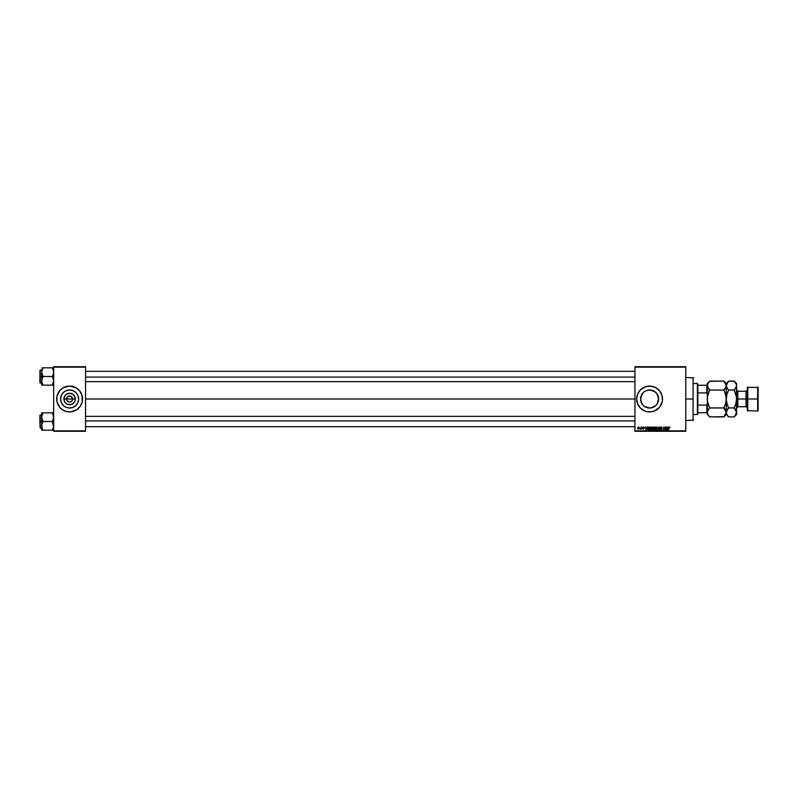 <?xml version="1.0" encoding="UTF-8"?>
<svg xmlns="http://www.w3.org/2000/svg" width="798" height="798" viewBox="0 0 798 798"><rect width="100%" height="100%" fill="white"/><g stroke="black" fill="none" stroke-linecap="round" stroke-linejoin="round"><path stroke-width="1.2" d="M66.823 400.157L66.593 399A3.012 3.012 0 0 0 69.606 402.012A3.012 3.012 0 0 0 72.628 399L75.331 399A5.716 5.716 0 0 1 69.606 404.716A5.716 5.716 0 0 1 63.89 399L72.628 399A3.012 3.012 0 0 1 69.606 402.012A3.012 3.012 0 0 1 66.593 399L67.481 396.865L70.005 396.007L72.119 397.324L72.399 400.157M69.017 401.953L67.102 400.676L69.017 401.953L70.763 401.783L69.606 402.012M78.633 399A9.027 9.027 0 0 1 69.606 408.027A9.027 9.027 0 0 1 60.588 399L61.276 395.549L63.232 392.616L66.154 390.661L69.606 389.973L73.067 390.661L75.99 392.616L77.945 395.549L78.633 399L77.945 402.451L75.99 405.384L73.067 407.339L69.606 408.027L66.154 407.339L63.232 405.384L61.276 402.451L60.588 399A9.027 9.027 0 0 1 69.606 389.973A9.027 9.027 0 0 1 78.633 399M82.284 401.514A12.918 12.918 0 0 0 82.523 399.01A12.918 12.918 0 0 1 69.606 411.918A12.918 12.918 0 0 1 56.688 399A12.918 12.918 0 0 0 56.937 401.514M56.937 401.524L59.621 407.199L62.434 409.743L65.865 411.359A12.918 12.918 0 0 0 82.274 401.524L81.975 395.249L79.591 390.801L75.7 387.609L69.606 386.082L63.521 387.609L59.621 390.801L56.937 396.476L56.937 401.524A12.918 12.918 0 0 0 65.845 411.359M656.904 393.703L658.44 397.214L658.44 400.796L658.619 399A9.027 9.027 0 0 1 649.592 408.027A9.027 9.027 0 0 1 640.575 399L641.263 402.471M658.44 400.776L656.864 404.347M654.789 406.382L655.328 405.973M653.452 407.16L649.602 408.027L652.255 407.618M646.949 407.628L645.782 407.18M649.602 408.027L644.455 406.421M642.639 404.746L642.091 404.017L642.639 404.746M645.861 411.369A12.918 12.918 0 0 0 647.068 411.668L650.859 411.858L654.54 410.93A12.918 12.918 0 0 0 662.26 401.524L662.45 400.267A12.918 12.918 0 0 0 662.51 399.01A12.918 12.918 0 0 1 649.592 411.918A12.918 12.918 0 0 1 636.674 399L637.662 403.948A12.918 12.918 0 0 0 644.644 410.93L647.078 411.668A12.918 12.918 0 0 0 653.333 411.369M644.664 410.94A12.918 12.918 0 0 0 645.831 411.359M653.363 411.359A12.918 12.918 0 0 0 654.53 410.94M662.26 401.514A12.918 12.918 0 0 0 662.45 400.277M85.546 399L634.959 399L85.546 399M72.119 400.676L70.763 401.783M640.744 397.224L640.744 400.766L642.101 404.027L640.575 399L642.32 393.663M643.278 405.444L644.585 406.501M647.826 407.848L651.358 407.848L655.876 405.484M657.093 404.027L658.619 399L657.542 394.721M634.959 431.289L685.761 431.289L634.959 430.86L634.959 367.14L685.761 367.14L685.761 430.86L685.761 366.711L634.959 366.711L685.761 366.711L634.959 366.711L634.959 430.86L685.761 430.86L634.959 431.289M651.557 426.95L650.2 428.396L650.579 429.783L651.727 429.923L652.315 427.419L651.497 426.95L652.535 428.247L651.497 426.95L652.535 428.247L652.116 429.583L652.535 428.247L651.228 430.042L652.116 429.583L651.228 430.042L650.18 428.696L651.228 430.042L652.116 429.583L651.228 430.042M647.378 426.99L647.008 427.808L645.941 427.808L645.522 426.99L645.931 430.002L647.717 426.99L647.008 427.808L645.941 427.808L645.522 426.99L645.931 430.002L647.717 426.99L646.32 430.002L645.841 426.99M652.924 429.264L653.333 428.536L652.924 429.264L653.333 428.536L652.924 429.264L653.752 430.002L652.924 429.264L653.831 426.99L653.023 427.578L652.944 429.484L654.53 430.002L655.038 426.99L652.964 427.928L653.333 429.952L654.53 430.002L655.038 426.99L654.53 430.002L653.333 429.952L652.964 427.838M657.921 430.002L658.899 426.99L657.582 430.002L659.048 427.419L659.756 430.002L659.298 426.99L657.582 430.002L659.048 427.419L659.756 430.002L659.298 426.99L659.447 430.002M669.911 427.608L668.764 427.209L668.185 430.002L669.013 427.409L669.881 427.888L669.293 426.95L668.554 427.788L668.505 430.002L668.864 427.868L669.273 427.299L669.881 427.888L669.273 427.299L668.185 430.002L668.554 427.788L669.293 426.95L669.911 427.608M664.016 428.237L663.397 430.002L663.906 426.99L665.103 429.543L665.522 426.99L665.103 429.543L663.906 426.99L663.397 430.002L664.135 427.439L665.323 430.002L665.841 426.99L665.103 429.543L663.906 426.99L663.397 430.002L664.135 427.439L665.323 430.002L665.841 426.99L664.993 430.002M637.662 403.948L640.465 408.137L644.654 410.93M654.54 410.93L659.577 407.199L662.26 401.524M662.45 400.267L661.961 395.249L659.577 390.801L655.687 387.609L650.859 386.142L645.841 386.641L640.465 389.863L637.662 394.052L636.674 399A12.918 12.918 0 0 1 649.592 386.082A12.918 12.918 0 0 1 662.51 399A12.918 12.918 0 0 0 662.45 397.743M668.006 426.99L667.637 427.808L666.569 427.808L666.15 426.99L666.559 430.002L668.345 426.99L667.637 427.808L666.569 427.808L666.15 426.99L666.559 430.002L668.345 426.99L666.948 430.002L666.47 426.99M661.961 428.007L661.323 427.299L660.714 427.808L661.961 429.244L661.123 430.042L660.235 429.164L661.652 429.264L660.395 427.838L661.343 426.95L660.465 427.479L661.652 429.304L660.305 429.504L661.283 430.032L661.941 429.045L660.764 427.588L662.28 427.967L661.542 426.96L662.28 427.967M656.564 426.95L655.437 427.678L655.248 429.174L656.175 430.042L657.233 429.444L657.482 427.788L656.624 426.95L657.542 428.247L656.505 426.95L657.542 428.247L657.123 429.583M644.275 427.688L643.008 427.11L643.687 428.676L642.779 428.995L643.976 428.785L643.228 427.299L644.275 427.728L643.527 426.95L642.789 427.578L643.657 428.466L642.629 428.556L643.338 429.214L643.996 428.596L643.098 427.558L644.275 427.728L643.098 427.558L643.996 428.596L643.338 429.214L642.629 428.556L643.657 428.466L642.789 427.578L643.527 426.95L644.275 427.688M648.654 427.06L647.786 429.314L649.512 430.002L650.021 426.99L648.654 427.06L647.717 428.765L648.385 429.962L649.512 430.002L650.021 426.99L649.512 430.002L648.385 429.962L647.717 428.765L648.425 429.972M638.27 429.214L637.652 428.307L638.39 429.214L639.378 427.818L638.39 429.214L637.652 428.307L638.629 426.95L639.378 427.818L638.629 426.95L639.378 427.818L638.39 429.214L637.652 428.307L638.629 426.95L638.001 427.259L638.131 429.174L639.328 428.297L638.629 426.95L639.378 427.937M641.253 426.99L640.235 429.134L641.203 429.184L641.572 426.99L640.235 429.134L641.203 429.184L641.572 426.99L640.884 429.184M645.692 390.86L649.592 389.973L654.629 391.509L657.103 393.983L658.619 399A9.027 9.027 0 0 0 649.592 389.973A9.027 9.027 0 0 0 640.575 399L641.253 395.549L643.278 392.556M653.881 391.06L654.779 391.609M646.101 390.681L649.592 389.973L653.452 390.84M644.455 391.589L646.141 390.661M642.111 393.953L643.866 392.027M72.628 399L66.593 399A3.012 3.012 0 0 1 69.606 395.988A3.012 3.012 0 0 1 72.628 399A3.012 3.012 0 0 0 69.606 395.988A3.012 3.012 0 0 0 66.593 399L63.89 399L64.329 396.815L66.433 394.242L69.606 393.284L72.788 394.242L74.892 396.815L75.221 400.117L73.655 403.04L70.723 404.606L67.421 404.287L64.857 402.172L63.89 399A5.716 5.716 0 0 1 69.606 393.284A5.716 5.716 0 0 1 75.331 399L72.628 399M53.675 431.289L85.546 431.289L53.675 430.86L53.675 367.14L85.546 367.14L85.546 430.86L85.546 366.711L53.675 366.711L85.546 366.711L53.675 366.711L53.675 430.86L85.546 430.86L53.675 431.289M65.865 411.359L70.872 411.858L76.788 409.743L80.349 406.172L82.274 401.524M662.45 397.723A12.918 12.918 0 0 0 662.26 396.486M662.26 396.476A12.918 12.918 0 0 0 654.55 387.07M654.53 387.06A12.918 12.918 0 0 0 653.363 386.641M653.333 386.631A12.918 12.918 0 0 0 645.861 386.631M645.831 386.641A12.918 12.918 0 0 0 644.664 387.06M644.644 387.07A12.918 12.918 0 0 0 637.662 394.052M641.402 389.015L640.465 389.863M640.465 408.137L641.402 408.985M645.313 391.05L644.565 391.509M649.582 389.973L646.939 390.372M652.245 390.372L651.377 390.152M657.083 393.963L655.976 392.616M56.937 396.486A12.918 12.918 0 0 0 56.688 398.99A12.918 12.918 0 0 1 69.606 386.082A12.918 12.918 0 0 1 82.523 399A12.918 12.918 0 0 0 82.284 396.486M82.274 396.476A12.918 12.918 0 0 0 65.875 386.631M65.845 386.641A12.918 12.918 0 0 0 56.937 396.476M82.463 400.267L82.463 397.733M81.975 395.249L81.546 394.052M56.758 397.733L56.758 400.267M57.247 402.751L57.675 403.948M74.623 391.499L73.067 390.661M62.104 393.983L61.276 395.549M64.598 406.501L66.154 407.339M77.117 404.017L77.945 402.451M67.102 397.324L66.823 397.843M72.399 397.843L70.763 396.217L68.458 396.217M70.194 396.047L69.606 395.988M664.335 428.157L664.135 427.439M665.123 429.364L665.203 428.825M667.467 428.157L667.048 429.055L667.467 428.157L666.609 428.157L667.467 428.157M666.719 428.925L666.609 428.157L666.719 428.925M669.602 427.668L668.864 427.868L669.273 427.299M668.554 427.788L669.362 426.95M661.323 427.299L660.714 427.808L661.881 427.558L660.714 427.808L661.323 427.299L660.714 427.808L661.233 428.366L660.714 427.748M661.123 430.042L661.961 429.244L661.612 428.586L661.961 429.244L661.612 428.586L661.961 429.244L661.123 430.042L661.961 429.244L661.123 430.042L660.554 429.075M660.554 429.134L661.652 429.264L660.554 429.134M660.395 427.838L661.343 426.95L660.395 427.838L661.343 426.95L660.395 427.838L661.532 428.995L660.405 427.748M659.148 428.207L659.048 427.419L659.148 428.207M655.238 428.257L656.235 430.042L657.133 429.583L656.235 430.042L657.133 429.583L656.235 430.042L655.188 428.696L656.505 426.95L657.542 428.247M656.245 429.693L657.233 428.237L656.485 427.299L655.507 428.735L656.245 429.693L655.547 429.065L656.884 429.354L656.155 429.683L656.973 429.234L656.485 427.299L655.527 428.995M656.884 429.354L657.233 428.237L656.485 427.299L657.193 427.908L656.485 427.299M655.557 428.257L655.966 427.519M653.333 428.536L652.964 427.928L653.831 426.99L652.964 427.928L653.333 428.536L652.964 427.928M653.761 427.359L653.353 428.217L654.49 428.356L653.273 427.937L653.821 428.356L653.273 427.937L653.761 427.359L653.273 427.937M653.273 429.025L653.921 428.706L653.233 429.254L654.27 429.653L653.333 428.925M653.462 428.795L654.43 428.706L654.27 429.653L654.43 428.706L653.233 429.254M654.659 427.339L654.49 428.356L654.659 427.339L654.071 427.339L654.659 427.339M643.906 427.479L643.098 427.558L643.996 428.596L643.338 429.214L642.629 428.556L643.338 429.214L642.629 428.556L643.338 429.214L643.976 428.785M643.098 427.519L643.507 427.219L643.158 427.748L643.996 428.596L643.308 427.868M642.939 428.516L643.687 428.646L642.789 427.578L643.527 426.95L642.789 427.578M643.358 428.945L643.048 428.067M646.171 429.673L646.839 428.157L646.141 429.294M646.091 428.925L645.981 428.157L646.839 428.157L645.981 428.157L646.091 428.925M648.026 428.785L649.263 429.653L649.652 427.339L648.026 428.785L648.405 429.603L648.026 428.785L649.652 427.339L649.263 429.653L648.704 429.643M648.046 428.476L649.013 427.349M652.535 428.247L651.497 426.95L652.525 428.137M651.497 426.95L650.18 428.696M652.205 428.067L651.477 427.299L652.215 428.386L651.876 429.354L652.215 428.237L651.477 427.299L650.779 429.504L650.5 428.616L651.238 429.693L650.5 428.735L651.238 429.693L651.876 429.354L651.148 429.683L651.956 429.234L652.205 428.067L651.358 427.309L650.52 428.995M650.55 428.257L651.248 427.339M638.39 429.214L637.652 428.307M638.24 428.905L637.981 428.127L638.49 428.935L639.068 427.858L638.4 428.945L639.068 427.858L638.629 427.219L637.971 428.307L638.4 428.945L639.068 427.858L638.629 427.219L638.201 428.885M637.981 428.127L638.55 427.229M639.058 428.027L638.44 428.945M639.068 427.858L638.629 427.219L639.068 427.858L638.629 427.219L639.068 427.858L638.629 427.219L637.971 428.307L638.4 428.945L637.971 428.307L638.629 427.219L637.971 428.217M640.964 428.726L640.235 429.134M640.525 428.865L641.063 428.017M657.223 428.386L656.973 429.234M652.215 428.386L651.956 429.234M693.083 399L693.083 377.474L693.083 399L685.761 399L693.083 399L693.083 420.526L693.083 399M41.725 373.284L41.626 376.476L42.962 376.476L41.626 372.147L42.962 367.818L52.339 367.818L53.576 371.01L53.586 373.264L52.339 376.476L42.962 376.476L41.725 373.284M39.9 382.561L39.9 376.476C39.9 369.115 39.9 369.115 39.9 376.476L40.159 370.023L40.159 376.476L41.626 376.476L41.626 380.816L42.962 376.476L52.339 376.476L53.675 380.816L52.339 385.145L42.962 385.145L41.626 380.816L41.626 385.145L53.675 385.145M41.626 370.023L40.159 370.023L39.9 382.681M42.424 385.145L42.962 385.145L42.384 384.038L42.962 385.145L42.424 385.145L42.962 385.145L41.725 381.953M52.917 384.038L53.586 381.933M42.454 368.786L41.995 369.913L42.962 367.818L41.995 367.818L42.962 367.818L42.424 368.846L42.962 367.818L52.339 367.818L52.877 368.846L52.339 367.818L53.675 367.818L52.339 367.818L53.586 371.03L53.306 369.913L53.586 373.264L52.339 376.476L53.675 380.816M41.995 367.818L42.962 367.818L41.725 371.01M41.626 372.147L41.626 376.476L40.159 376.476L40.159 382.94L39.9 370.402M39.9 376.476C39.9 383.838 39.9 383.838 39.9 376.476M41.626 380.816L42.962 376.476L41.626 376.476L41.725 385.145M53.306 369.923L53.586 371.03L53.306 369.923M85.546 377.095L634.959 377.095L85.546 377.095M53.675 372.147L53.586 371.03M634.959 420.905L85.546 420.905L634.959 420.905M53.675 412.855L52.339 412.855L53.675 417.184L52.339 421.524L53.675 421.524L52.339 421.524L53.586 426.97L52.339 430.182L53.586 426.97M41.626 415.06L40.159 415.06L40.159 421.524L41.626 421.524L41.995 428.077L41.715 424.736L42.962 421.524L52.339 421.524L42.962 421.524L41.626 417.184L41.626 421.524L40.159 421.524L40.159 427.977L39.9 421.524C39.9 428.885 39.9 428.885 39.9 421.524L39.9 415.439M41.995 430.182L52.339 430.182L41.626 430.182L41.715 424.736L42.962 421.524L41.626 417.184L42.962 412.855L42.424 413.883L42.962 412.855L52.339 412.855L41.626 412.855L41.626 430.182L42.424 430.182L41.725 430.182M42.384 429.075L41.725 426.99M41.725 412.855L42.962 412.855L42.424 413.883L42.962 412.855L41.626 412.855L42.424 412.855L41.626 412.855L41.626 417.184M52.877 412.855L52.339 412.855L52.877 413.883L52.339 412.855L52.877 412.855L52.339 412.855L53.675 417.184L52.339 421.524L53.675 425.853M53.675 430.182L52.877 430.182L53.675 430.182M52.848 429.214L52.339 430.182L52.877 429.154L52.339 430.182L53.306 430.182M41.626 417.933L41.626 416.955M40.159 421.524L40.159 415.06L40.159 421.524M39.9 421.524C39.9 414.162 39.9 414.162 39.9 421.524M42.384 413.963L41.725 416.047M42.424 429.154L41.626 425.853M53.306 414.96L53.586 416.067L53.306 414.96M53.675 417.184L53.586 416.067M697.392 383.499L697.821 385.225L697.392 383.499L693.512 383.499L697.392 383.499L697.392 414.501L693.512 414.501L697.392 414.501L697.392 383.499M697.821 414.072L697.821 412.775L697.821 414.072M697.821 392.895L697.821 405.105L697.821 385.225L697.821 392.895L706.858 392.895L707.287 394.052L706.858 385.225L697.821 385.225L706.858 385.225L706.858 392.895L697.821 392.895M697.821 412.775L697.821 405.105L697.821 412.775L707.287 412.775L706.858 405.105L697.821 405.105L706.858 405.105L706.858 412.775L697.821 412.775M707.287 403.948L706.858 405.105L707.287 403.948M747.766 399L747.766 386.94L747.766 399L758.1 399L758.1 387.379L758.1 410.621L757.671 386.94L757.671 399L747.766 399L747.766 411.06L747.766 399M747.337 387.379L747.337 410.621L747.337 399L746.04 399L746.04 406.751L746.04 399L747.337 399L747.337 387.379L758.1 387.379M734.988 389.165L736.394 386.751L736.574 383.499L736.574 399L737.861 399L737.861 406.751L737.861 399L746.04 399L746.04 391.249L747.337 389.963M746.04 391.249L737.861 391.249L737.861 406.751L736.574 408.037M708.654 388.895L707.287 385.574L707.966 387.878L707.467 384.417L709.691 381.105L723.836 381.105L709.472 381.324M724.055 381.324L726.24 385.574L725.572 387.878L723.836 390.052L725.572 394.402L726.24 399L725.572 403.608L723.836 407.948L709.691 407.948L707.467 401.334L707.467 396.666L709.691 390.052L723.836 390.052L726.06 386.741L723.836 390.052L709.691 390.052L707.467 386.731M707.966 383.259L708.724 382.162M707.956 383.279L707.287 385.574L707.287 383.499L707.287 412.426L707.956 410.122L709.691 407.948L723.836 407.948L726.24 412.426L723.836 416.895L709.691 416.895L707.966 414.741L707.287 412.426L707.287 414.501L707.467 411.259L707.467 413.603M708.694 415.798L709.691 416.895L724.055 416.686M725.562 414.741L724.803 415.838M726.07 411.279L726.24 414.501L726.07 411.269L724.873 409.105M708.873 408.835L707.337 411.838M707.966 403.598L709.691 407.948M724.863 409.095L723.836 407.948L725.582 403.549M726.19 400.177L726.24 383.499L726.24 385.574L728.414 381.324M725.901 395.768L724.803 392.187L726.19 397.823M707.467 396.666L709.691 390.052L708.724 392.177L709.691 390.052L708.664 388.905M725.572 403.598L726.06 401.334M727.646 415.798L726.28 413.015L726.24 399L726.24 412.426L725.572 414.721M723.836 390.052L725.572 394.392M727.606 388.905L726.24 385.574L728.634 381.105L726.24 383.499L723.836 381.105L726.19 384.985L726.28 400.177L726.798 394.801M726.06 384.407L725.552 383.24M724.654 389.165L726.19 386.162M707.337 400.177L707.626 402.232M707.966 410.112L708.724 409.015L707.966 410.112M709.472 416.676L707.966 414.741M707.337 397.823L707.287 412.426M707.287 385.574L707.287 399M727.816 408.835L726.24 412.436L726.908 410.122L728.634 407.948L726.908 403.598L726.24 399L726.908 394.392L728.634 390.052L727.676 392.177L728.634 390.052L726.908 387.888L726.24 385.574L726.409 386.741M734.479 381.414L728.634 381.105L727.666 382.162M726.509 401.893L727.666 405.813L726.28 400.177M726.409 413.593L726.28 411.838M728.634 381.105L734.17 381.105L736.394 384.397L736.394 386.731L734.17 390.052L736.394 396.656L736.574 414.501L736.524 386.162M735.896 403.608L734.17 407.948L735.906 403.598L736.574 399L736.015 403.199M735.197 409.095L736.574 412.426L734.389 416.686M736.524 397.823L736.305 396.107M736.394 384.407L736.574 385.574M735.138 409.015L734.17 407.948L735.138 405.823L734.17 407.948L728.634 407.948L726.419 411.249L728.634 407.948L734.17 407.948L736.574 412.426L735.138 415.838M723.836 416.895L726.24 414.501L728.634 416.895L734.17 416.895L728.634 416.895L726.908 414.741M726.908 394.392L728.634 390.052L734.17 390.052L735.896 394.392M728.634 407.948L726.908 403.608M736.574 383.499L734.17 381.105L735.896 383.259M734.17 390.052L736.394 386.751L734.17 390.052L728.634 390.052L727.666 388.985M736.574 412.426L736.394 411.259M737.861 406.751L746.04 406.751L746.04 399L737.861 399L737.861 391.249L737.861 399L736.574 399M747.337 410.621L757.671 411.06L757.671 399L758.1 410.621M746.04 399L746.04 391.249L746.04 399M685.761 377.474L693.512 377.903M685.761 420.526L693.512 420.097M41.626 382.94L40.159 382.94M85.546 371.309L634.959 371.309M85.546 381.644L634.959 381.644M634.959 426.691L85.546 426.691M634.959 416.356L85.546 416.356M41.626 427.977L40.159 427.977M746.04 406.751L747.337 408.037M709.691 416.895L707.287 414.501M707.287 383.499L709.691 381.105M734.17 416.895L736.574 414.501M737.861 391.249L736.574 389.963"/></g></svg>
